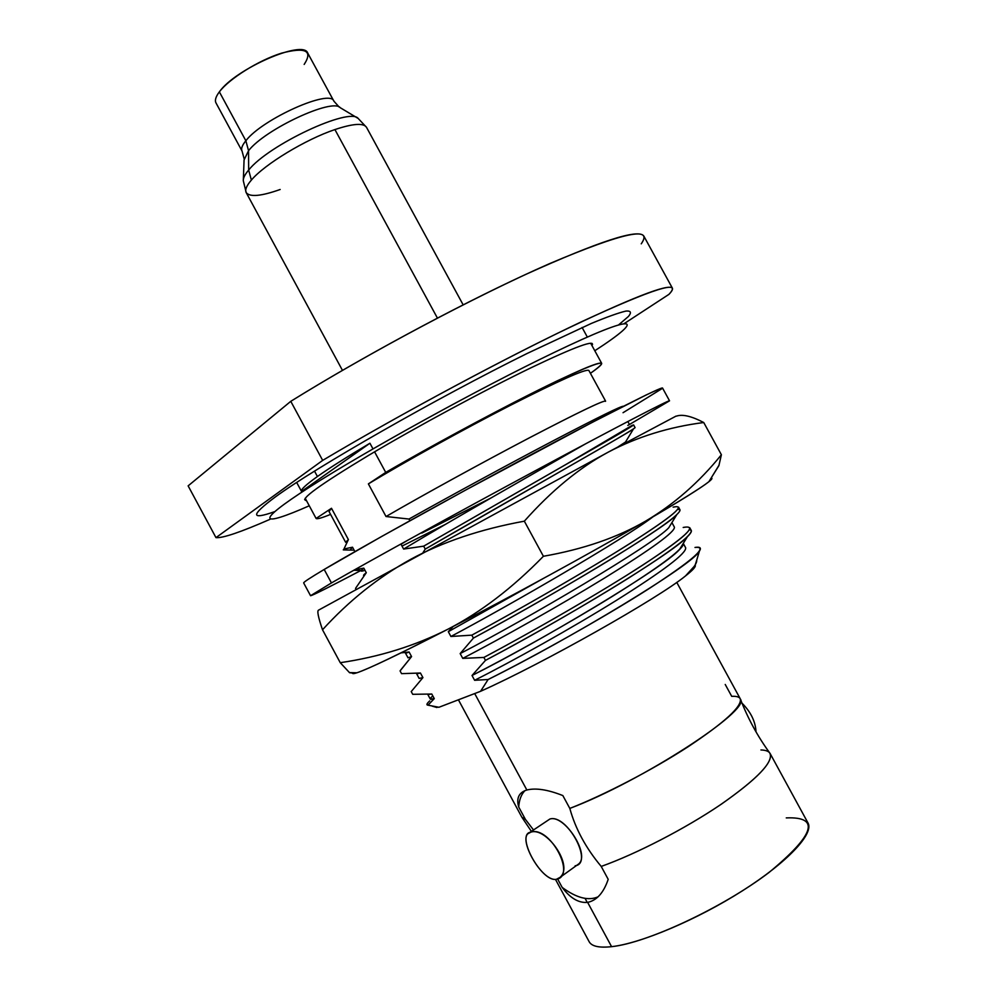 <?xml version="1.0" encoding="UTF-8"?>
<svg xmlns="http://www.w3.org/2000/svg" width="997" height="997" viewBox="0 0 997 997"><rect width="100%" height="100%" fill="white"/><g stroke="black" fill="none" stroke-linecap="round" stroke-linejoin="round"><path stroke-width="1.5" d="M786.259 817.901C820.519 816.493 814.773 834.676 769.036 872.462C722.925 907.569 647.003 943.05 611.585 946.664L587.632 902.372C596.792 900.441 603.646 892.764 608.195 879.329L601.216 866.43C636.173 853.943 684.503 829.018 719.934 805.115C756.499 779.679 773.236 762.493 770.133 753.545C768.837 751.289 765.783 750.093 760.948 749.968M672.389 288.158C672.975 289.317 671.828 291.386 668.937 294.364L624.259 323.564L668.937 294.364C683.082 279.185 653.895 288.332 581.401 321.807C509.28 355.829 400.657 413.954 322.679 460.39L215.975 537.632C222.63 538.28 240.638 532.186 270.013 519.325C240.638 532.186 222.63 538.28 215.975 537.632L322.679 460.39L290.775 401.33L188.134 485.863L215.975 537.632L188.134 485.863L290.775 401.33C359.68 358.496 454.42 307.338 525.98 274.3C599.197 241.224 638.466 228.45 643.775 235.99L672.389 288.158C668.526 283.273 630.403 298.228 558.046 333.035C487.209 367.606 392.407 418.89 322.679 460.39L290.775 401.33C367.818 353.399 476.504 295.66 549.621 263.619C623.262 232.413 653.808 225.821 641.245 243.829M592.554 344.277L591.607 344.9L592.554 344.277M618.663 324.848L628.471 316.423C631.699 312.485 630.877 310.69 625.991 311.064C618.639 312.784 607.086 316.921 591.321 323.452L527.151 353.461C436.3 398.376 315.725 467.394 275.421 496.892C250.683 515.262 250.384 520.197 274.536 511.698M304.608 499.447L305.618 499.011M591.109 343.99L592.019 343.392M369.924 443.241C347.018 456.863 329.521 467.954 317.432 476.516L314.491 471.083L317.432 476.516C305.892 484.754 300.583 489.701 301.493 491.371L301.543 491.459C300.409 489.876 305.705 484.891 317.432 476.516C329.521 467.954 347.018 456.863 369.924 443.241L301.543 491.459L369.924 443.241L372.978 448.874L369.924 443.241M590.411 373.314C598.337 367.793 602.088 364.466 601.665 363.319C599.197 361.363 575.481 371.594 530.491 394.014C486.81 415.998 429.184 447.204 385.727 472.416L374.573 451.828L385.727 472.416C439.166 441.384 513.019 401.99 557.223 380.854C601.365 360.191 612.432 357.674 590.411 373.314M305.207 498.251L316.099 518.452C316.984 519.325 321.807 517.966 330.58 514.39C321.807 517.966 316.984 519.325 316.099 518.452L331.49 508.283L348.389 539.589L345.61 542.243L329.022 511.511L331.49 508.283L316.099 518.452L305.207 498.251M432.511 696.218C428.997 699.233 429.595 700.044 434.281 698.635L428.012 705.178L438.942 707.272L434.468 706.798L438.942 707.272L480.566 691.307C543.589 663.092 657.771 598.611 685.5 575.942C692.878 570.147 696.105 566.57 695.171 565.187L695.208 565.249C696.006 566.682 692.765 570.247 685.5 575.942C657.771 598.611 543.589 663.092 480.566 691.307L488.106 679.518C568.676 639.65 693.526 564.514 699.358 551.179C701.601 547.876 700.143 546.643 694.996 547.453C709.141 545.907 693.413 559.89 647.826 589.414C602.986 617.978 535.377 655.864 488.106 679.518L474.609 680.29C512.495 661.223 571.069 628.534 616.345 600.393C663.391 570.845 686.509 553.31 685.674 547.789C686.509 553.31 663.391 570.845 616.345 600.393C571.069 628.534 512.495 661.223 474.609 680.29L472.017 675.492C509.654 656.412 567.841 623.923 613.068 595.932C660.089 566.545 683.493 549.035 683.269 543.402C683.73 544.536 682.447 546.605 679.443 549.621C662.793 568.452 539.103 641.956 472.017 675.492L485.477 660.375L483.881 657.434C527.849 634.067 585.027 601.415 626.876 575.207C669.834 548.088 690.796 532.261 689.762 527.725L691.257 530.441C692.329 535.065 671.405 550.967 628.471 578.148C586.647 604.394 529.469 637.058 485.477 660.375C562.844 619.673 671.367 554.133 687.382 536.735C691.893 532.273 692.591 529.893 689.488 529.619L691.257 530.441M676.764 582.373L740.21 698.698C742.478 706.1 725.118 722.102 688.154 746.716C652.399 769.921 604.232 795.008 569.81 808.417L562.844 795.569C547.839 789.624 535.85 787.767 526.852 789.998L474.697 693.563L526.852 789.998C518.889 792.49 516.172 798.161 518.714 807.009L525.394 819.36L521.88 817.241L458.421 699.807M770.133 753.545L807.969 822.911C814.225 833.517 787.954 861.894 742.441 890.795C697.053 919.695 640.71 943.474 611.585 946.664C599.172 948.01 591.695 946.352 589.152 941.716L555.491 879.429M598.125 896.789C588.479 901.101 576.49 897.973 562.171 887.417L557.61 878.968L562.171 887.417C570.247 898.21 578.734 903.195 587.632 902.372L611.585 946.664M560.513 876.899C573.474 864.81 546.032 826.725 530.878 832.146L527.862 833.766C519.013 841.331 542.655 882.233 556.376 879.317C540.997 882.133 515.075 833.779 530.878 832.146C549.808 825.591 576.777 875.977 556.376 879.317L560.102 877.335M529.606 832.57L549.87 819.036C564.215 814.026 590.274 854.23 578.808 863.851L576.951 865.197M524.921 790.646C521.232 794.459 519.163 799.918 518.714 807.009L525.394 819.36L533.47 829.903L525.394 819.36L522.216 817.739L531.364 831.348M608.195 879.329L601.216 866.43C585.912 848.16 575.443 828.819 569.81 808.417L562.844 795.569M549.87 819.036C566.869 813.515 593.938 863.514 575.157 865.782M740.447 699.246C747.9 718.476 757.633 736.334 769.647 752.835C774.32 761.122 758.318 778.146 721.678 803.931C686.123 828.171 636.771 853.744 601.216 866.43C585.912 848.16 575.443 828.819 569.81 808.417C641.295 781.474 750.616 710.462 740.447 699.246C739.674 697.015 736.771 696.056 731.711 696.342L725.23 684.465M741.967 703.109C750.841 712.032 755.527 721.616 756.013 731.86M368.379 483.894L385.727 472.416L368.379 483.894C404.558 461.997 463.044 429.62 510.24 405.405C559.541 380.368 585.738 368.716 588.841 370.435L605.578 401.093C603.035 400.408 577.251 412.858 528.223 438.443C481.227 463.094 422.603 495.297 386.026 516.521L368.379 483.894L386.026 516.521C423.376 494.848 483.719 461.736 531.139 436.91C580.516 411.225 605.316 399.361 605.54 401.342M345.847 542.343L348.389 539.589L343.953 548.986L352.514 547.216L350.022 550.07L354.085 550.132M623.437 406.29C621.966 405.58 598.798 416.945 553.933 440.4C510.364 463.269 452.439 494.699 408.982 519.051L386.026 516.521L408.982 519.051C452.314 494.774 510.028 463.455 553.559 440.599C598.387 417.157 621.667 405.717 623.424 406.265L623.437 406.29M683.194 527.475C698.959 524.472 685.55 536.972 642.953 564.975C600.717 592.355 533.981 630.827 483.881 657.434L485.477 660.375L472.017 675.492L474.609 680.29L488.106 679.518L480.566 691.307L438.942 707.272L428.012 705.178L434.281 698.635L431.788 694.024L412.721 694.311L411.213 691.544L412.721 694.311L431.788 694.024L434.281 698.635L430.293 699.071L427.85 694.548L431.788 694.024L427.813 694.386M400.059 670.881L401.554 673.648L400.059 670.881M673.137 507.149C687.145 504.108 672.639 516.296 629.618 543.726C587.083 570.558 521.157 608.432 471.818 635.151C515.574 611.448 572.739 578.808 614.763 552.974C657.92 526.266 679.181 510.987 678.521 507.137L680.004 509.853C680.714 513.791 659.491 529.145 616.358 555.902C574.359 581.799 517.194 614.426 473.413 638.092L471.818 635.151L450.906 636.485C511.461 604.319 624.346 538.804 652.885 516.882C624.346 538.804 511.461 604.319 450.906 636.485L448.314 631.687L542.655 578.858L448.314 631.687L453.099 626.527L448.314 631.687L450.906 636.485L471.818 635.151L473.413 638.092C551.702 596.056 662.158 530.105 676.676 514.838L668.725 527.799C653.646 544.399 527.799 618.626 460.165 653.583C527.799 618.626 653.646 544.399 668.725 527.799L671.916 522.602L674.433 527.214C674.882 532.037 651.502 549.035 604.269 578.21C558.856 606.051 500.369 638.84 462.758 658.381C500.531 638.765 559.342 605.777 604.83 577.861C652.113 548.624 675.293 531.713 674.383 527.126M677.786 509.268L680.004 509.853M356.004 589.239L355.543 588.38L356.004 589.239L355.543 588.38L366.285 572.727L355.543 588.38M633.618 424.921L635.089 427.626C634.316 428.86 611.959 442.02 568.003 467.119L425.245 549.098L423.663 546.169L566.408 464.191L631.824 425.557C639.002 422.367 620.396 433.421 576.042 458.695L423.663 546.169L403.623 549.06C452.239 519.798 541.707 468.902 585.75 443.74M421.831 533.083L490.848 498.051M409.892 520.721L408.982 519.051L409.892 520.721M685.5 575.942C690.186 571.817 693.077 568.651 694.161 566.433L685.5 575.942L690.609 570.77C694.921 566.009 696.965 562.47 696.716 560.164L695.295 564.688M681.936 546.855L681.101 546.929L681.936 546.855M419.139 678.409L422.927 677.611L411.238 691.582L422.927 677.611L419.151 678.434L416.709 673.91L420.435 673.012L422.927 677.611L420.435 673.012L417.681 673.336M428.012 705.178C426.13 705.053 426.704 703.633 429.707 700.903M483.881 657.434L462.758 658.381L460.165 653.583L473.413 638.092L460.165 653.583L462.758 658.381L483.881 657.434M401.554 673.648L420.435 673.012L401.554 673.648L400.084 670.919L411.574 656.599L409.094 652.001L401.081 652.861L409.094 652.001L405.58 653.297L409.094 652.001L411.574 656.599L408.01 657.783L411.574 656.599L400.694 670.009M363.967 575.618C362.958 575.63 363.731 574.671 366.285 572.727L363.805 568.14L361.263 570.483C360.665 571.431 361.899 571.356 364.964 570.284M407.81 540.2L401.031 544.275L403.623 549.06L423.663 546.169L425.245 549.098L423.015 552.6L425.245 549.098C507.049 501.566 625.019 435.053 633.481 428.922L625.505 442.045L618.165 446.793M445.223 524.484L402.015 546.082M354.558 569.823L363.805 568.14L354.558 569.823M626.34 440.662L625.505 442.032M401.031 544.275L401.567 543.652L401.031 544.275M412.721 694.311L411.238 691.582M354.895 551.628L352.514 547.216L343.953 548.986L348.389 539.589L331.49 508.283M594.798 350.745C646.629 317.196 638.516 311.824 553.858 352.614C480.517 387.746 365.799 450.968 309.731 487.022C252.976 523.388 260.441 527.388 309.269 505.778M306.44 500.556C298.826 499.995 319.663 484.866 368.927 455.18C416.995 426.591 484.829 390.039 531.675 367.457C575.855 346.42 595.944 339.117 591.956 345.535M244.103 158.697L242.047 151.033C240.863 148.74 242.134 145.313 245.86 140.751C242.134 145.313 240.863 148.74 242.047 151.033L215.988 102.928C214.642 100.348 215.763 96.672 219.365 91.874L245.86 140.751L248.54 150.697L245.86 140.751C262.46 118.93 330.53 88.583 333.895 101.171C330.53 88.583 262.46 118.93 245.86 140.751L219.365 91.874C229.16 78.751 258.709 60.281 281.478 53.177C305.593 46.847 313.145 50.598 304.172 64.431M219.365 91.874C235.292 68.855 303.636 39.17 307.737 53.103L333.895 101.171L339.192 107.065M248.552 150.697C265.14 129.199 332.524 97.856 340.276 107.726C332.524 97.856 265.14 129.199 248.552 150.697L248.664 170.063C244.813 174.587 243.031 178.176 243.318 180.818C243.031 178.176 244.813 174.587 248.664 170.063L248.552 150.697L244.066 159.969L248.552 150.697M463.144 304.833L366.497 127.292C363.506 122.805 352.975 123.566 334.917 129.573C352.975 123.566 363.506 122.805 366.497 127.292L358.185 118.456C349.635 106.928 268.554 144.839 248.664 170.063C268.554 144.839 349.635 106.928 358.185 118.456L340.276 107.726M334.917 129.573C305.605 139.393 264.529 164.331 251.369 180.096L248.664 170.063L251.369 180.096C264.529 164.331 305.605 139.393 334.917 129.573L437.421 318.08L334.917 129.573M243.318 180.818L246.197 192.608C244.801 189.904 246.521 185.729 251.369 180.096C246.521 185.729 244.801 189.904 246.197 192.608C249.786 197.269 261.114 196.235 280.169 189.492M623.038 412.708L662.519 388.307C661.933 387.87 656.375 390.139 645.869 395.111L591.981 422.504L465.213 490.3L381.639 536.486L324.187 569.461C359.593 548.313 448.413 498.949 528.659 456.003C609.042 412.97 662.606 386.038 662.569 388.082L669.535 400.819C669.897 399.361 616.682 426.953 536.374 470.173C456.202 513.318 367.183 562.358 331.453 582.933L324.187 569.461L331.453 582.933L310.553 595.72C312.31 595.608 329.097 587.183 360.926 570.471M627.798 425.445L629.468 424.498L627.836 421.519L629.468 424.498L669.535 400.819M310.553 595.72L303.674 582.958C303.287 582.348 310.117 577.849 324.187 569.461M676.452 416.135C682.422 414.017 691.532 416.148 703.745 422.529L721.392 454.757C699.271 482.174 674.059 504.27 645.744 521.045C674.059 504.27 699.271 482.174 721.392 454.757L703.745 422.529C669.062 426.953 637.208 436.823 608.17 452.177C579.357 467.705 551.403 490.711 524.335 521.182L543.402 556.276C583.282 549.272 617.392 537.533 645.744 521.045C680.016 501.067 701.078 487.932 708.917 481.676C711.983 479.196 712.73 477.987 711.135 478.049C716.345 478.149 694.548 492.468 645.744 521.045C592.455 552.089 509.841 597.278 448.139 629.095C383.745 662.083 351.854 676.739 352.464 673.05L349.586 672.713L340.251 662.693C379.321 656.973 415.288 645.769 448.139 629.095C480.778 612.195 512.533 587.918 543.402 556.276C583.282 549.272 617.392 537.533 645.744 521.045C592.455 552.089 509.841 597.278 448.139 629.095C399.398 654.157 368.99 668.725 356.914 672.788L349.448 672.614M721.392 454.757L718.887 465.661L711.933 476.753M340.251 662.693C379.321 656.973 415.288 645.769 448.139 629.095C480.778 612.195 512.533 587.918 543.402 556.276L524.335 521.182C480.641 529.145 442.68 541.894 410.465 559.442C378.299 577.288 348.975 600.73 322.517 629.78L340.251 662.693L322.517 629.78C318.242 617.305 316.921 610.762 318.566 610.139L608.17 452.177C579.357 467.705 551.403 490.711 524.335 521.182C480.641 529.145 442.68 541.894 410.465 559.442C378.299 577.288 348.975 600.73 322.517 629.78C318.242 617.305 316.921 610.762 318.566 610.139M703.745 422.529C669.062 426.953 637.208 436.823 608.17 452.177L676.066 416.098M582.086 327.465L587.345 337.098M590.698 343.255L601.665 363.319M301.493 491.371L296.67 482.436M587.208 902.435L585.114 898.409M560.14 877.31L578.808 863.851M695.432 564.452L699.433 551.079M432.312 706.175L436.898 707.509M680.814 547.39L681.487 547.415M683.269 543.39L685.674 547.789M405.58 653.297L408.022 657.808M687.369 536.735L679.443 549.634M690.161 571.568L690.747 570.62M404.321 652.599L407.549 652.686M353.773 570.259L361.263 570.483M343.28 549.87L350.022 550.07M244.066 159.969L243.368 179.211M246.197 192.608L342.457 370.361M708.917 481.676L719.036 465.2"/></g></svg>
